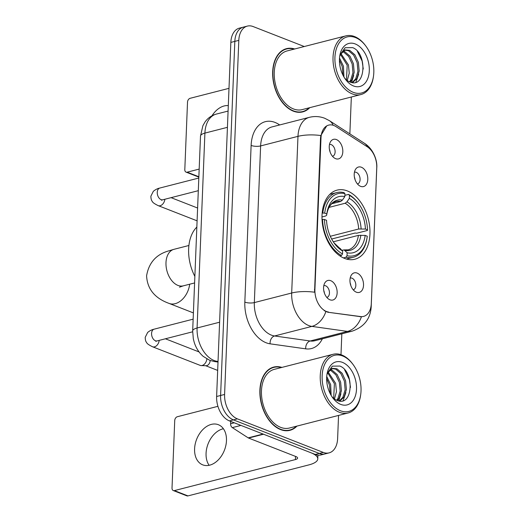 <?xml version="1.0" encoding="UTF-8"?>
<svg xmlns="http://www.w3.org/2000/svg" width="522" height="522" viewBox="0 0 522 522"><rect width="100%" height="100%" fill="white"/><g stroke="black" fill="none" stroke-linecap="round" stroke-linejoin="round"><path stroke-width="0.78" d="M344.631 258.436A35.679 23.027 75.6 0 0 354.849 259.238A35.679 23.027 75.6 0 0 369.68 226.548A35.679 23.027 75.6 0 0 347.345 190.928A35.679 23.027 75.6 0 0 337.127 190.119A35.679 23.027 75.6 0 0 322.296 222.816A35.679 23.027 75.6 0 0 344.631 258.436M361.381 167.242A10.094 6.518 -104.4 0 1 367.782 179.444A10.094 6.518 -104.4 0 1 360.617 186.347A10.094 6.518 -104.4 0 1 359.958 186.041A10.094 6.518 -104.4 0 1 355.639 169.18A10.094 6.518 -104.4 0 1 361.381 167.242M357.453 183.953A6.055 3.908 75.6 0 0 357.524 183.94A6.055 3.908 75.6 0 0 360.043 178.387A6.055 3.908 75.6 0 0 356.245 172.338A6.055 3.908 75.6 0 0 354.51 172.201A6.055 3.908 75.6 0 0 354.445 172.221M357.133 273.084A10.094 6.518 -104.4 0 1 363.527 285.286A10.094 6.518 -104.4 0 1 356.363 292.19A10.094 6.518 -104.4 0 1 355.704 291.889A10.094 6.518 -104.4 0 1 351.384 275.029A10.094 6.518 -104.4 0 1 357.133 273.084M353.198 289.801A6.055 3.908 75.6 0 0 353.27 289.782A6.055 3.908 75.6 0 0 355.789 284.229A6.055 3.908 75.6 0 0 351.998 278.18A6.055 3.908 75.6 0 0 350.262 278.043A6.055 3.908 75.6 0 0 350.19 278.063M336.409 139.563A10.094 6.518 -104.4 0 1 342.81 151.765A10.094 6.518 -104.4 0 1 335.639 158.668A10.094 6.518 -104.4 0 1 334.987 158.368A10.094 6.518 -104.4 0 1 330.661 141.508A10.094 6.518 -104.4 0 1 336.409 139.563M332.481 156.28A6.055 3.908 75.6 0 0 332.547 156.261A6.055 3.908 75.6 0 0 335.065 150.708A6.055 3.908 75.6 0 0 331.274 144.659A6.055 3.908 75.6 0 0 329.539 144.522A6.055 3.908 75.6 0 0 329.473 144.542M330.739 280.692A10.094 6.518 -104.4 0 1 337.14 292.894A10.094 6.518 -104.4 0 1 329.976 299.798A10.094 6.518 -104.4 0 1 329.317 299.498A10.094 6.518 -104.4 0 1 324.997 282.637A10.094 6.518 -104.4 0 1 330.739 280.692M326.811 297.403A6.055 3.908 75.6 0 0 326.883 297.39A6.055 3.908 75.6 0 0 329.402 291.837A6.055 3.908 75.6 0 0 325.611 285.788A6.055 3.908 75.6 0 0 323.875 285.651A6.055 3.908 75.6 0 0 323.803 285.671M354.412 177.141A6.055 3.908 -104.4 0 1 355.058 179.653M350.164 282.983A6.055 3.908 -104.4 0 1 350.81 285.501M329.441 149.468A6.055 3.908 -104.4 0 1 330.087 151.98M323.777 290.591A6.055 3.908 -104.4 0 1 324.416 293.103M328.56 312.045A18.172 11.732 -104.4 0 1 326.426 311.477A18.172 11.732 -104.4 0 1 314.91 289.514L320.997 137.939A18.172 11.732 -104.4 0 1 328.69 125.104A18.172 11.732 -104.4 0 1 336.005 126.605L367.338 146.832A18.172 11.732 -104.4 0 1 376.747 167.706L371.292 303.556A18.172 11.732 -104.4 0 1 363.599 316.391A18.172 11.732 -104.4 0 1 360.519 316.554L327.836 312.228L324.227 310.681M281.913 367.41A32.645 21.069 75.6 0 0 273.711 367.083A32.645 21.069 75.6 0 0 260.139 396.994A32.645 21.069 75.6 0 0 280.582 429.593A32.645 21.069 75.6 0 0 289.925 430.33A32.645 21.069 75.6 0 0 296.959 426.096M287.896 430.689A32.645 21.069 75.6 0 0 288.783 430.272M294.702 48.983A32.645 21.069 75.6 0 0 286.506 48.65A32.645 21.069 75.6 0 0 272.928 78.568A32.645 21.069 75.6 0 0 293.371 111.166A32.645 21.069 75.6 0 0 302.714 111.897A32.645 21.069 75.6 0 0 309.748 107.669M300.685 112.263A32.645 21.069 75.6 0 0 301.572 111.845M371.057 306.029A23.562 7.576 -177.7 0 1 371.188 306.929C370.346 318.988 363.978 327.072 352.069 331.183A26.922 17.376 -104.4 0 1 347.522 331.418L311.902 326.394A26.922 17.376 -104.4 0 1 308.743 325.558A26.922 17.376 -104.4 0 1 291.687 293.012A23.562 7.576 2.3 0 1 314.544 292.216L320.508 138.069L320.834 135.55L326.713 125.906M329.069 452.881L321.102 454.923A20.195 13.037 75.6 0 1 315.321 454.466L229.419 420.902A20.195 13.037 75.6 0 1 216.623 396.498L230.841 42.406A20.195 13.037 75.6 0 1 239.389 28.142L243.376 27.124A20.195 13.037 75.6 0 0 234.828 41.382L220.604 395.474A20.195 13.037 75.6 0 0 233.399 419.877L319.307 453.448A20.195 13.037 75.6 0 0 325.089 453.905A20.195 13.037 75.6 0 1 319.307 453.448L233.399 419.877A20.195 13.037 75.6 0 1 220.604 395.474L234.828 41.382A20.195 13.037 75.6 0 1 243.376 27.124L247.363 26.1A20.195 13.037 75.6 0 0 238.808 40.364L224.59 394.456A20.195 13.037 75.6 0 0 237.386 418.859L323.288 452.424A20.195 13.037 75.6 0 0 329.069 452.881A20.195 13.037 75.6 0 0 337.623 438.617L338.55 415.434M320.834 135.55A23.562 7.576 -177.7 0 0 297.977 136.346L291.687 293.012L254.331 302.59A26.922 17.376 75.6 0 0 271.394 335.131A26.922 17.376 75.6 0 0 274.552 335.972L310.166 340.99L347.522 331.418A23.562 17.389 -82 0 0 361.426 316.789L327.836 312.228M304.267 46.53L253.144 26.557A20.195 13.037 75.6 0 0 247.363 26.1M340.99 354.706L341.832 333.812M349.857 133.873L351.339 97.001M285.527 49.251A32.645 21.069 75.6 0 0 284.549 49.316M272.738 367.677A32.645 21.069 75.6 0 0 271.76 367.742M209.12 465.291A21.539 14.923 111.3 0 1 206.066 453.344A21.539 14.923 111.3 0 1 223.403 428.745M194.589 448.861A21.539 14.923 -68.7 0 0 202.686 464.841A21.539 14.923 -68.7 0 0 226.463 440.692A21.539 14.923 -68.7 0 0 218.366 424.712A21.539 14.923 -68.7 0 0 194.589 448.861M230.685 421.398L230.587 423.753L234.287 422.8M263.134 434.03A3.367 2.173 75.6 0 0 263.525 434.226L310.799 452.704A26.922 8.659 2.3 0 1 317.781 458.89A26.922 8.659 2.3 0 1 308.965 464.874L187.946 495.9A3.367 2.329 111.3 0 1 186.843 495.848L173.284 490.549A3.367 2.329 -68.7 0 0 174.381 490.602L295.4 459.575A6.734 2.166 -177.7 0 0 297.605 458.081A6.734 2.166 -177.7 0 0 295.857 456.535L248.583 438.056A3.367 2.173 -104.4 0 1 248.191 437.86L232.329 427.616A3.367 2.173 -104.4 0 1 230.587 423.753M217.922 406.325L177.35 416.726A3.367 2.329 -68.7 0 0 174.726 420.549L172.019 488.057A3.367 2.329 -68.7 0 0 173.284 490.549M342.686 355.997A28.945 18.681 75.6 0 0 322.146 375.788A28.945 18.681 75.6 0 0 340.481 410.768A28.945 18.681 75.6 0 0 360.722 394.456A28.945 18.681 75.6 0 0 353.035 364.473A28.945 18.681 75.6 0 0 342.686 355.997M353.035 364.473L352.572 363.847A30.289 19.549 75.6 0 0 341.74 354.98A30.289 19.549 75.6 0 0 333.069 354.294A30.289 19.549 75.6 0 0 320.475 382.052A30.289 19.549 75.6 0 0 339.437 412.295A30.289 19.549 75.6 0 0 348.109 412.98A30.289 19.549 75.6 0 0 360.617 395.226L360.722 394.456M333.069 354.294L274.298 369.361A30.289 19.549 75.6 0 0 261.705 397.118A30.289 19.549 75.6 0 0 280.673 427.361A30.289 19.549 75.6 0 0 289.345 428.047L348.109 412.98M281.332 367.56A32.312 20.854 75.6 0 0 273.796 367.403A32.312 20.854 75.6 0 0 260.367 397.014A32.312 20.854 75.6 0 0 280.595 429.273A32.312 20.854 75.6 0 0 289.847 430.004A32.312 20.854 75.6 0 0 296.372 426.246M326.726 376.486L330.667 384.636L331.15 395.408M326.642 378.463L329.421 384.955L330.198 393.66M328.116 371.932L335.646 383.363L336.455 391.644L334.471 398.971M327.666 372.78L334.4 383.683L333.675 398.364M330.145 369.524L331.992 370.085L337.14 374.535L340.631 382.084L341.408 390.743L339.156 398.221L337.401 400.511M329.604 370L330.746 370.405L335.894 374.855L339.385 382.404L340.161 391.063L337.917 398.54L336.703 400.237M327.026 374.411L327.692 372.734L332.494 368.343L336.971 368.806L342.119 373.256L345.61 380.806L346.386 389.464L344.142 396.942L339.829 401.053M331.881 368.532L335.724 369.126L340.873 373.576L344.363 381.125L345.14 389.784L342.895 397.262L339.3 400.994M331.927 396.648A16.828 10.864 75.6 0 0 336.938 400.335C353.126 407.734 354.751 371.449 339.881 366.072L332.338 366.144L327.366 373.132M340.742 404.4A22.211 14.335 75.6 0 0 356.506 389.216A22.211 14.335 75.6 0 0 342.425 362.366A22.211 14.335 75.6 0 0 326.929 374.692A22.211 14.335 75.6 0 0 332.912 398.051A22.211 14.335 75.6 0 0 340.742 404.4M344.605 369.804L349.355 379.514L350.484 387.422M345.884 392.537L343.124 400.648M340.905 393.81L338.739 400.896M344.872 195.326L348.513 194.393L349.459 195.417A32.038 20.678 75.6 0 1 358.66 203.743A32.038 20.678 75.6 0 1 367.514 229.856L365.426 229.041A28.945 18.681 75.6 0 0 349.342 198.367L346.967 201.851L345.166 203.247L329.101 207.364M330.302 236.277L358.673 229.001L365.426 229.041M365.165 235.409L367.26 236.225A32.038 20.678 75.6 0 1 367.168 236.936A32.038 20.678 75.6 0 1 347.039 255.708L347.156 252.765A28.945 18.681 75.6 0 0 365.165 235.409L358.412 235.37L333.297 241.81M341.975 250.279L344.102 249.914L347.156 252.765M196.84 227.083A37.023 23.895 75.6 0 0 194.863 276.399M367.514 229.856L367.429 230.47L356.774 233.203L355.019 233.034L331.646 239.024M343.991 192.625A33.388 21.552 75.6 0 0 336.697 192.592A33.388 21.552 75.6 0 0 322.805 213.035L324.71 213.133A32.038 20.678 75.6 0 1 344.938 193.649L343.991 192.625M322.159 213.198L322.805 213.035M358.66 203.743L358.196 203.123A33.388 21.552 75.6 0 0 348.513 194.393M347.039 255.708L345.988 257.248A33.388 21.552 75.6 0 0 353.283 257.274A33.388 21.552 75.6 0 0 367.064 237.706L367.168 236.936M345.988 257.248L343.404 257.907M344.938 193.649L344.82 196.598A28.945 18.681 75.6 0 0 326.85 213.609A28.945 18.681 75.6 0 0 326.805 213.948L324.71 213.133M349.342 198.367L349.459 195.417M326.805 213.948L326.615 215.338L325.519 216.049L321.989 216.956M326.622 215.26L326.615 215.338A25.891 16.711 75.6 0 1 342.445 200.089L344.82 196.598M331.907 203.717L340.644 201.479L342.445 200.089M339.881 255.884L341.466 255.48L342.517 253.946A32.038 20.678 75.6 0 1 324.456 219.501L322.55 219.403A33.388 21.552 75.6 0 0 341.466 255.48M322.55 219.403L322.041 219.534M324.456 219.501L326.55 220.317A28.945 18.681 75.6 0 0 334.537 243.591A28.945 18.681 75.6 0 0 342.634 250.997L342.517 253.946M342.634 250.997L334.002 242.847A25.891 16.711 75.6 0 0 340.494 248.661M210.151 360.48A4.378 3.034 111.3 0 1 210.144 360.676A4.378 3.034 111.3 0 1 206.738 365.648A4.378 3.034 111.3 0 1 206.04 365.726L201.185 365.583A6.055 4.196 111.3 0 1 200.18 365.38L152.528 346.765C148.894 344.977 146.95 343.6 146.682 342.621C145.71 341.597 145.227 339.822 145.227 337.29L147.667 332.429C151.458 329.356 154.166 329.278 154.147 329.167A6.055 3.908 -104.4 0 0 151.602 333.088A6.055 3.908 -104.4 0 0 155.419 340.762A6.055 3.908 -104.4 0 0 157.155 340.899L155.81 341.368L156.254 340.97M206.849 358.934A6.055 4.196 111.3 0 1 202.158 365.472A6.055 4.196 111.3 0 1 201.185 365.583M229.001 88.335L190.138 98.299A3.367 2.329 -68.7 0 0 187.515 102.123L184.808 169.624A3.367 2.329 -68.7 0 0 186.073 172.123A3.367 2.329 -68.7 0 0 187.17 172.175L199.169 169.095M228.303 105.614A21.539 14.923 -68.7 0 0 212.004 115.767M355.475 37.571A28.945 18.681 75.6 0 0 334.935 57.361A28.945 18.681 75.6 0 0 353.277 92.342A28.945 18.681 75.6 0 0 373.511 76.023A28.945 18.681 75.6 0 0 365.824 46.047A28.945 18.681 75.6 0 0 355.475 37.571M365.824 46.047L365.361 45.421A30.289 19.549 75.6 0 0 354.529 36.553A30.289 19.549 75.6 0 0 345.858 35.868A30.289 19.549 75.6 0 0 333.264 63.625A30.289 19.549 75.6 0 0 352.226 93.869A30.289 19.549 75.6 0 0 360.898 94.554A30.289 19.549 75.6 0 0 373.406 76.793L373.511 76.023M345.858 35.868L287.087 50.934A30.289 19.549 75.6 0 0 274.494 78.691A30.289 19.549 75.6 0 0 293.462 108.935A30.289 19.549 75.6 0 0 302.134 109.62L360.898 94.554M294.121 49.133A32.312 20.854 75.6 0 0 286.585 48.977A32.312 20.854 75.6 0 0 273.156 78.587A32.312 20.854 75.6 0 0 293.384 110.847A32.312 20.854 75.6 0 0 302.636 111.578A32.312 20.854 75.6 0 0 309.161 107.819M339.515 58.059L343.456 66.209L343.939 76.975M339.43 60.03L342.21 66.529L342.987 75.227M340.905 53.505L348.435 64.93L349.251 73.217L347.261 80.545M340.455 54.353L347.195 65.25L346.471 79.931M342.934 51.097L344.781 51.658L349.929 56.108L353.42 63.658L354.197 72.317L351.945 79.788L350.19 82.084M342.393 51.574L343.535 51.978L348.683 56.422L352.174 63.978L352.95 72.636L350.706 80.107L349.492 81.81M339.815 55.984L340.481 54.301L345.283 49.916L349.76 50.38L354.908 54.83L358.399 62.379L359.175 71.038L356.931 78.515L352.618 82.626M344.67 50.105L348.513 50.699L353.662 55.149L357.152 62.699L357.935 71.357L355.684 78.835L352.089 82.567M344.716 78.222A16.828 10.864 75.6 0 0 349.727 81.902C365.915 89.308 367.54 53.022 352.67 47.646L345.127 47.717L340.155 54.706M353.531 85.973A22.211 14.335 75.6 0 0 369.295 70.783A22.211 14.335 75.6 0 0 355.214 43.939A22.211 14.335 75.6 0 0 339.718 56.265A22.211 14.335 75.6 0 0 345.701 79.625A22.211 14.335 75.6 0 0 353.531 85.973M357.394 51.371L362.144 61.087L363.273 68.989M358.673 74.111L355.913 82.222M353.694 75.383L351.528 82.463M360.519 316.554L359.802 316.737M320.997 137.939L320.508 138.069M314.91 289.514L314.42 289.638M251.121 145.436A6.734 2.166 -177.7 0 0 260.622 145.925L254.331 302.59A6.734 2.166 -177.7 0 1 244.831 302.101L251.121 145.436A33.656 21.722 -104.4 0 1 275.009 122.422A33.656 21.722 -104.4 0 1 278.911 124.445L279.688 124.941M272.021 126.911A26.922 17.376 75.6 0 0 260.622 145.925L297.977 136.346A26.922 17.376 -104.4 0 1 309.376 117.333L272.021 126.911M325.858 311.641A23.562 17.389 -82 0 1 311.902 326.394L274.552 335.972A6.734 4.966 98 0 0 270.102 343.828A33.656 21.722 -104.4 0 1 244.831 302.101M376.76 167.366A23.562 7.576 2.3 0 1 376.773 167.784L371.188 306.929M367.736 147.1A23.562 14.76 -57.2 0 0 364.271 143.178C373.719 149.083 377.445 160.9 376.773 167.784M333.153 125.254A23.562 14.76 -57.2 0 0 329.356 120.641L364.271 143.178M322.368 338.798A33.656 21.722 -104.4 0 1 305.722 348.846L270.102 343.828M238.808 40.364L230.841 42.406M224.59 394.456L216.623 396.498M237.386 418.859L229.419 420.902M323.288 452.424L315.321 454.466M305.722 348.846A6.734 4.966 98 0 1 310.166 340.99A26.922 17.376 75.6 0 0 314.72 340.762L352.069 331.183M278.826 125.163A6.734 4.215 122.8 0 1 278.911 124.445M227.429 127.329L204.905 133.103A13.461 4.333 -177.7 0 0 200.5 136.098L202.888 125.717L204.918 122.155C207.782 118.063 211.573 115.382 216.304 114.09A26.922 17.376 75.6 0 0 204.905 133.103L197.081 327.986A26.922 17.376 75.6 0 0 214.144 360.526A26.922 17.376 75.6 0 0 217.296 361.368L218.039 361.172M219.605 322.211L197.081 327.986A13.461 4.333 -177.7 0 0 192.67 330.981L200.5 136.098M218.007 362.053L214.353 361.537A13.461 9.938 -82 0 0 217.296 361.368L218.026 361.465M295.524 456.404L295.4 459.575M263.525 434.226L248.583 438.056M174.381 490.602L187.946 495.9M248.191 437.86L263.055 434.043M240.949 425.41L232.329 427.616M179.47 287.172L183.333 285.834A18.851 12.163 -104.4 0 1 177.937 285.41A18.851 12.163 -104.4 0 1 165.989 262.631A18.851 12.163 -104.4 0 1 173.97 249.32L188.905 245.49M189.682 284.209A18.851 13.057 111.3 0 1 169.037 303.393L193.394 312.913M358.673 229.001A24.906 16.078 75.6 0 0 345.166 203.247M344.102 249.914L348.154 249.836A24.906 16.078 75.6 0 0 358.412 235.37M361.1 228.812A25.891 16.711 75.6 0 0 346.967 201.851M345.016 250.429A25.891 16.711 75.6 0 0 360.846 235.181M340.644 201.479A24.906 16.078 75.6 0 0 335.783 201.583C333.062 202.693 331.437 203.743 330.915 204.728C328.795 207.09 327.359 210.627 326.615 215.338M159.184 340.377A6.055 4.196 111.3 0 1 152.528 346.765M198.308 190.68L162.825 199.776A6.055 3.908 -104.4 0 1 161.089 199.639A6.055 3.908 -104.4 0 1 157.272 191.959A6.055 3.908 -104.4 0 1 159.817 188.037L198.81 178.041M164.854 199.254A6.055 4.196 111.3 0 1 158.199 205.635C154.564 203.848 152.613 202.471 152.346 201.499C151.38 200.468 150.897 198.693 150.891 196.161L153.338 191.3C157.122 188.227 159.83 188.155 159.817 188.037M187.17 172.175L198.862 176.743M329.356 120.641L324.762 118.285C319.758 116.36 314.629 116.041 309.376 117.333M214.353 361.537L209.753 360.33L203.208 356.369C198.986 352.65 195.985 347.965 194.21 342.315L193.316 338.843L192.67 330.981M216.304 114.09L228.088 111.075M317.931 455.132L317.781 458.89M270.872 368.154L273.796 367.403M331.248 368.662L332.494 368.343M286.924 430.754L289.847 430.004M173.97 249.32L168.887 250.834C156.267 254.351 148.835 262.67 146.591 275.799C147.263 288.999 154.747 298.199 169.037 303.393M329.832 194.354L336.697 192.592M346.419 259.036L353.283 257.274M194.602 282.95L183.333 285.834M193.147 319.164L154.147 329.167M165.402 338.785L199.084 351.945M192.651 331.803L157.155 340.899M217.667 370.411L205.661 365.713M171.072 197.655L197.61 208.03M162.825 199.776L161.474 200.246L161.924 199.841M158.199 205.635L197.094 220.832M198.849 177.115L186.073 172.123M283.661 49.727L286.585 48.977M344.037 50.236L345.283 49.916M299.713 112.321L302.636 111.578"/></g></svg>
